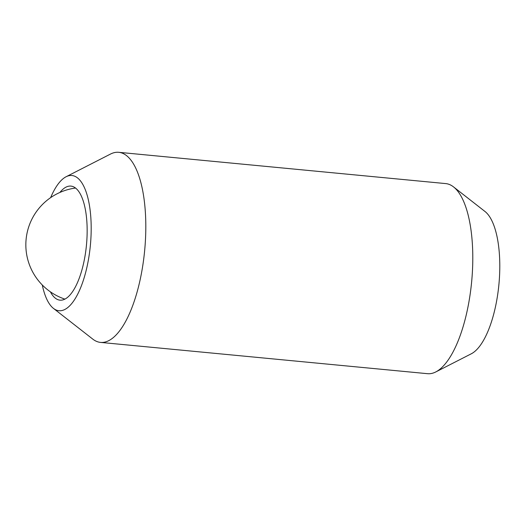 <?xml version="1.0" encoding="UTF-8"?>
<svg xmlns="http://www.w3.org/2000/svg" width="526" height="526" viewBox="0 0 526 526"><rect width="100%" height="100%" fill="white"/><g stroke="black" fill="none" stroke-linecap="round" stroke-linejoin="round"><path stroke-width="0.79" d="M92.786 339.119A95.482 35.15 -84.5 0 0 92.793 339.125A95.482 35.15 -84.5 0 0 100.551 342.406A95.482 35.15 -84.5 0 0 143.361 261.606A95.482 35.15 -84.5 0 0 126.49 155.584A95.482 35.15 -84.5 0 0 118.744 152.31A95.482 35.15 -84.5 0 0 110.499 154.059L66.066 176.762A67.92 25.005 -84.5 0 0 50.641 197.638M42.284 284.987A67.92 25.005 -84.5 0 0 53.474 308.407A67.92 25.005 -84.5 0 0 88.217 260.889A67.92 25.005 -84.5 0 0 77.44 177.847A67.92 25.005 -84.5 0 0 66.066 176.762M100.551 342.406L427.546 373.69A95.482 35.15 -84.5 0 0 435.784 371.941A95.482 35.15 -84.5 0 0 471.625 281.989A95.482 35.15 -84.5 0 0 453.491 186.875A95.482 35.15 -84.5 0 0 453.478 186.868A95.482 35.15 -84.5 0 0 445.732 183.594L118.744 152.31M435.784 371.941L471.329 353.774A73.436 27.03 -84.5 0 0 498.898 284.599A73.436 27.03 -84.5 0 0 484.946 211.452A73.436 27.03 -84.5 0 0 484.939 211.445L453.491 186.875M59.918 192.444A57.288 21.093 95.5 0 1 70.918 186.099A57.288 21.093 95.5 0 1 75.566 188.065A57.288 21.093 95.5 0 1 85.685 251.678A57.288 21.093 95.5 0 1 60.003 300.162A57.288 21.093 95.5 0 1 55.355 298.196A57.288 21.093 95.5 0 1 50.411 291.845M92.793 339.125A95.482 35.15 -84.5 0 0 92.806 339.132L53.474 308.407A67.92 25.005 -84.5 0 0 53.481 308.414M75.527 188.038A57.288 57.288 0 0 0 64.902 299.13"/></g></svg>
